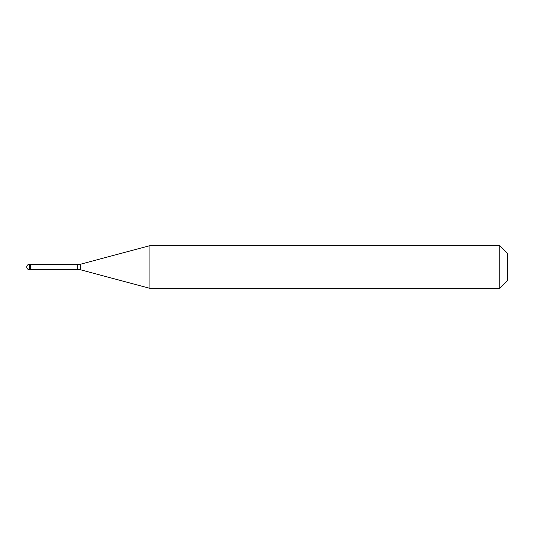 <?xml version="1.0" encoding="UTF-8"?>
<svg xmlns="http://www.w3.org/2000/svg" width="534" height="534" viewBox="0 0 534 534"><rect width="100%" height="100%" fill="white"/><g stroke="black" fill="none" stroke-linecap="round" stroke-linejoin="round"><path stroke-width="0.8" d="M29.37 264.33A2.67 2.67 0 0 0 26.7 267A2.67 2.67 0 0 0 29.37 269.67L30.972 269.67L30.972 264.33L30.438 264.33L30.438 269.67L30.438 264.33L29.37 264.33L29.37 269.67M30.972 269.403L77.75 269.403A10.68 10.68 0 0 1 80.514 269.77L149.907 288.36L499.824 288.36L507.3 280.884L507.3 253.116L499.824 245.64L499.824 288.36M30.972 264.597L77.75 264.597A10.68 10.68 0 0 0 80.514 264.23L149.907 245.64L149.907 288.36M149.907 245.64L499.824 245.64M77.75 264.597L77.75 269.403M80.514 264.23L80.514 269.77"/></g></svg>
